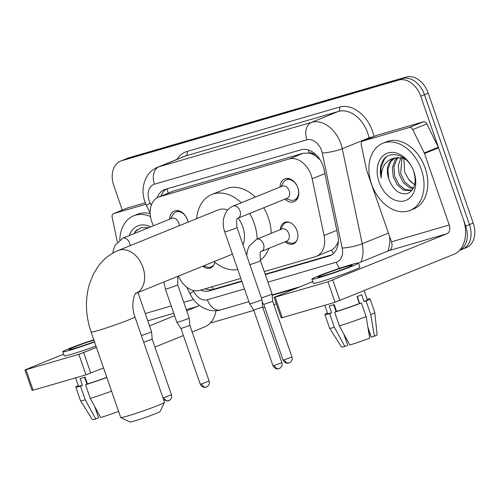 <?xml version="1.0" encoding="UTF-8"?>
<svg xmlns="http://www.w3.org/2000/svg" width="499" height="499" viewBox="0 0 499 499"><rect width="100%" height="100%" fill="white"/><g stroke="black" fill="none" stroke-linecap="round" stroke-linejoin="round"><path stroke-width="0.75" d="M214.851 262.249A11.589 8.283 67.9 0 1 210.615 267.982A11.589 8.283 67.9 0 1 202.775 266.21M280.263 229.665A11.589 8.283 67.9 0 1 284.698 222.392A11.589 8.283 67.9 0 1 297.036 230.806A11.589 8.283 67.9 0 1 293.424 243.868A11.589 8.283 67.9 0 1 285.172 241.747M169.623 219.198A12.332 8.807 67.9 0 1 174.369 211.002A12.332 8.807 67.9 0 1 187.487 219.959A12.332 8.807 67.9 0 1 188.079 222.136M280.033 187.05A12.332 8.807 67.9 0 1 284.773 178.854A12.332 8.807 67.9 0 1 297.897 187.811A12.332 8.807 67.9 0 1 294.054 201.702A12.332 8.807 67.9 0 1 284.941 199.132M264.277 271.581L315.218 256.748A21.731 15.525 -112.1 0 0 316.291 256.374A21.731 15.525 -112.1 0 0 324.069 235.509L312.156 178.773A21.731 15.525 -112.1 0 0 311.151 175.143A21.731 15.525 -112.1 0 0 289.102 158.988L159.574 196.7A21.731 15.525 -112.1 0 0 158.501 197.074A21.731 15.525 -112.1 0 0 153.193 225.061L153.524 225.741M319.834 159.387A21.731 3.73 -11.9 0 1 319.61 159.406L315.324 155.825A7.242 5.177 -112.1 0 0 309.293 152.993A21.731 15.163 -106.2 0 1 308.426 150.031M309.293 152.993L309.031 153.068A21.731 15.525 67.9 0 1 315.324 155.825M316.291 256.374L331.692 250.018C334.561 248.327 336.744 245.508 338.235 241.547A21.731 3.73 -11.9 0 0 338.334 241.535M309.031 153.068L303.224 153.249L173.696 190.967L158.501 197.074M178.374 276.122L179.16 277.706A21.731 15.525 -112.1 0 0 199.75 290.368L240.824 278.411M122.28 210.085L113.803 185.603A21.731 15.525 67.9 0 1 120.571 161.115L124.332 159.586A21.731 15.525 67.9 0 1 125.405 159.212L402.425 78.549A21.731 15.525 67.9 0 1 424.474 94.704L469.453 224.6A21.731 15.525 67.9 0 1 462.685 249.095L466.446 247.566A21.731 15.525 67.9 0 0 473.214 223.078L428.229 93.182A21.731 15.525 67.9 0 0 406.18 77.021L129.16 157.69A21.731 15.525 67.9 0 0 128.087 158.058L124.332 159.586A21.731 15.525 67.9 0 1 125.405 159.212L402.425 78.549A21.731 15.525 67.9 0 1 424.474 94.704L469.453 224.6A21.731 15.525 67.9 0 1 462.685 249.095A21.731 15.525 67.9 0 1 461.612 249.463M265.325 274.6L328.91 256.087A21.731 15.525 -112.1 0 0 329.989 255.713A21.731 15.525 -112.1 0 0 337.761 234.854L324.063 169.598A21.731 15.525 -112.1 0 0 323.059 165.974A21.731 15.525 -112.1 0 0 301.009 149.812L165.493 189.277A21.731 15.525 -112.1 0 0 164.414 189.651A21.731 15.525 -112.1 0 0 157.229 197.691M120.571 161.115A21.731 15.525 67.9 0 1 121.65 160.74L398.67 80.071A21.731 15.525 67.9 0 1 420.719 96.232L465.698 226.128A21.731 15.525 67.9 0 1 459.591 250.323M276.309 303.854L273.795 304.59M264.738 307.222L262.873 307.764M253.823 310.403L210.266 323.09M200.704 290.094A21.731 15.525 -112.1 0 0 209.561 290.842L241.872 281.43M161.027 196.051A21.731 15.525 67.9 0 1 166.473 188.99M241.734 281.037L213.316 289.314A21.731 15.525 67.9 0 1 205.083 288.815M331.685 254.846L265.194 274.207M371.555 184.094A36.221 25.879 67.9 0 1 382.833 143.282A36.221 25.879 67.9 0 1 421.374 169.585A36.221 25.879 67.9 0 1 410.097 210.403A36.221 25.879 67.9 0 1 371.555 184.094M382.833 143.282L386.594 141.753A36.221 25.879 67.9 0 1 425.136 168.063A36.221 25.879 67.9 0 1 413.852 208.875L410.097 210.403M388.79 178.792C392.994 190.007 399.212 194.928 407.452 193.556C414.756 190.075 416.846 182.721 413.733 171.494C408.488 154.522 388.21 148.559 382.134 162.088C380.119 166.76 379.814 172.074 381.211 178.031C381.28 166.616 385.908 159.898 395.096 157.89A18.114 12.943 67.9 0 0 394.347 158.152A18.114 12.943 67.9 0 0 388.709 178.561L388.79 178.792A18.114 12.943 67.9 0 1 388.709 178.561L387.923 169.323L390.811 161.539L395.046 157.902M413.902 171.762A25.355 18.114 67.9 0 1 404.751 200.773A25.355 18.114 67.9 0 1 379.028 181.923A25.355 18.114 67.9 0 1 388.178 152.912A25.355 18.114 67.9 0 1 413.902 171.762M398.302 157.372L396.78 159.119L393.886 166.903L394.684 176.135L398.813 184.399L405.038 189.526L411.625 190.188M397.454 157.416L395.289 159.724L392.395 167.508L393.193 176.74L397.323 185.004L403.548 190.131L410.895 190.531L412.685 189.514M401.982 157.865L400.647 173.714L404.776 181.973L411.008 187.106L413.59 187.923M401.021 157.628L398.333 165.331L399.156 174.319L403.286 182.578L409.517 187.711L413.203 188.672M414.769 184.499A18.114 12.943 67.9 0 1 408.731 179.459L414.675 184.892M405.974 159.63L402.774 158.114L395.096 157.89M408.731 179.459L404.658 172.049L403.903 158.551M386.27 157.091L384.336 159.331L380.993 167.745L381.211 178.031M376.464 135.497A3.624 2.589 67.9 0 1 376.633 135.422A3.624 2.589 67.9 0 1 376.814 135.36L362.723 141.08L409.311 127.513L423.401 121.793A3.624 2.589 67.9 0 1 426.832 123.902L438.334 147.224A3.624 2.589 67.9 0 1 438.577 147.804L463.334 219.292A28.979 20.222 -106.2 0 1 454.015 254.265L335.06 302.294L327.955 281.785L446.917 233.757A7.242 5.052 73.8 0 0 449.243 225.012L424.487 153.53A3.624 2.589 -112.1 0 0 424.244 152.944L412.742 129.621A3.624 2.589 -112.1 0 0 409.311 127.513M376.814 135.36L423.401 121.793M312.723 281.611L274.07 297.392L275.142 297.161L282.247 317.67L335.06 302.294M282.247 317.67L281.174 317.907L274.07 297.392M275.142 297.161L327.955 281.785M358.419 263.054L389.12 250.585A7.242 5.052 73.8 0 0 391.447 241.84L366.69 170.359A3.624 2.589 -112.1 0 1 366.528 169.754L361.251 144.616A3.624 2.589 -112.1 0 1 362.542 141.142L376.633 135.422M323.421 275.91A18.114 0.929 -19.1 0 0 342.083 269.653A18.114 0.929 -19.1 0 0 352.275 265.219A18.114 0.929 -19.1 0 0 346.905 266.372A18.114 0.929 -19.1 0 0 328.242 272.635A18.114 0.929 -19.1 0 0 318.05 277.07A18.114 0.929 -19.1 0 0 323.421 275.91M357.265 296.562L359.642 303.423M367.869 327.182L371.306 337.112L374.375 336.22L370.807 314.682L366.073 301.009L364.058 301.596A21.008 1.079 -19.1 0 0 367.326 299.818L364.189 290.749M371.069 336.413A14.49 0.742 -19.1 0 0 370.894 336.457L368.037 328.199M359.473 303.467L357.103 296.624M324.755 305.294L327.625 313.565A21.008 1.079 -19.1 0 0 331.567 312.867L329.203 306.03A21.008 1.079 -19.1 0 0 331.486 305.388A21.008 1.079 -19.1 0 0 334.18 304.577L336.551 311.413A21.008 1.079 -19.1 0 0 359.361 303.504L361.376 302.912L366.11 316.591L369.678 338.129A18.837 0.967 -19.1 0 1 349.818 345.015L339.382 325.866L334.648 312.187L336.551 311.413M333.794 304.696L335.478 309.916M311.887 279.203L313.31 283.307A24.632 1.26 -19.1 0 0 320.62 281.729A24.632 1.26 -19.1 0 0 346 273.215A24.632 1.26 -19.1 0 0 359.86 267.183L358.438 263.085A24.632 1.26 -19.1 0 0 351.134 264.657A24.632 1.26 -19.1 0 0 325.747 273.171A24.632 1.26 -19.1 0 0 311.887 279.203A24.632 1.26 -19.1 0 0 319.198 277.625A24.632 1.26 -19.1 0 0 344.578 269.111A24.632 1.26 -19.1 0 0 358.438 263.085M366.073 301.009A23.908 1.223 -19.1 0 0 370.065 298.87A23.908 1.223 -19.1 0 0 367.133 299.269M327.431 313.016A23.908 1.223 -19.1 0 0 324.886 314.513A23.908 1.223 -19.1 0 0 329.664 313.64L334.399 327.313L344.84 346.468L347.728 345.296L343.817 334.012M331.567 312.867L329.664 313.64M370.807 314.682A23.908 1.223 -19.1 0 0 374.805 312.561A23.908 1.223 -19.1 0 0 374.799 312.542L370.065 298.87M324.886 314.513L329.621 328.192A23.908 1.223 -19.1 0 0 329.627 328.205A23.908 1.223 -19.1 0 0 334.399 327.313M374.375 336.22A18.837 0.967 -19.1 0 0 377.113 334.723L374.805 312.561M344.036 334.648L349.044 343.599M329.627 328.205L341.516 347.048A18.837 0.967 -19.1 0 0 344.84 346.468M364.058 301.596L361.688 294.759A21.008 1.079 -19.1 0 1 356.991 296.668L359.361 303.504M334.648 312.187A23.908 1.223 -19.1 0 0 361.376 302.912M339.382 325.866A23.908 1.223 -19.1 0 0 366.11 316.591M336.064 311.613L333.681 304.733M119.791 239.857A36.221 25.879 67.9 0 1 133.713 215.824A36.221 25.879 67.9 0 1 150.467 216.529M133.713 215.824L137.475 214.296A36.221 25.879 67.9 0 1 150.162 213.609M129.316 235.572A25.355 18.114 67.9 0 1 150.642 226.908M148.864 227.631L141.186 227.6L134.967 231.711M137.15 229.634L134.125 233.619M164.495 402.375L160.023 411.563A15.937 0.817 160.9 0 1 150.704 415.548A15.937 0.817 160.9 0 1 134.636 420.925A15.937 0.817 160.9 0 1 129.94 421.979L120.746 417.526A23.185 1.185 -19.1 0 0 127.576 415.998A23.185 1.185 -19.1 0 0 150.941 408.176A23.185 1.185 -19.1 0 0 164.495 402.375A23.185 1.185 -19.1 0 0 164.508 402.306L134.917 316.846A23.185 1.185 160.9 0 1 121.868 322.522A23.185 1.185 160.9 0 1 97.979 330.538A23.185 1.185 160.9 0 1 91.099 332.022L120.696 417.482A23.185 1.185 -19.1 0 0 120.746 417.526M243.007 244.866A23.185 16.561 -112.1 0 0 242.763 226.777A23.185 16.561 -112.1 0 0 238.185 218.119M227.712 209.96A23.185 16.561 -112.1 0 0 218.1 209.942L118.257 250.492C110.466 253.729 103.954 258.756 98.721 265.568L93.432 273.976L89.047 285.278C85.011 300.548 85.697 316.129 91.099 332.022M196.65 218.656A39.845 28.468 67.9 0 1 211.832 194.504A39.845 28.468 67.9 0 1 241.267 202.794M249.625 213.472A39.845 28.468 67.9 0 1 254.228 223.446A39.845 28.468 67.9 0 1 257.141 239.052M211.832 194.504L225.916 188.784A39.845 28.468 67.9 0 1 255.357 197.074M263.715 207.752A39.845 28.468 67.9 0 1 268.312 217.72A39.845 28.468 67.9 0 1 271.231 233.332M237.749 269.516A39.845 28.468 67.9 0 1 214.096 261.613M268.905 248.352A39.845 28.468 67.9 0 1 260.335 260.141M285.989 198.708L290.2 200.043A10.866 7.766 -112.1 0 0 294.441 199.962A10.866 7.766 -112.1 0 0 297.828 187.718A10.866 7.766 -112.1 0 0 286.264 179.827A10.866 7.766 -112.1 0 0 283.164 182.734L281.08 186.626M237.911 218.231A6.518 4.659 -112.1 0 0 237.954 218.213L287.175 198.228A6.518 4.659 -112.1 0 0 289.202 190.88A6.518 4.659 -112.1 0 0 282.266 186.146L233.052 206.131A6.518 4.659 -112.1 0 0 232.964 206.168M237.006 227.525L261.956 299.587A6.518 0.337 160.9 0 1 261.963 299.593A6.518 0.337 160.9 0 1 260.285 300.417A6.518 0.337 160.9 0 1 251.571 303.436A6.518 0.337 160.9 0 1 249.637 303.86A6.518 0.337 160.9 0 1 249.637 303.854L224.687 231.792C223.065 227.107 222.779 222.411 223.82 217.701L225.542 213.11C227.326 209.805 229.827 207.484 233.052 206.131A6.518 4.659 -112.1 0 1 233.095 206.112A6.518 4.659 -112.1 0 1 239.988 210.865A6.518 4.659 -112.1 0 1 237.954 218.213C236.626 217.701 236.308 220.801 237.006 227.525A6.518 0.337 160.9 0 1 233.339 229.122A6.518 0.337 160.9 0 1 226.621 231.38A6.518 0.337 160.9 0 1 226.346 231.455A6.518 0.337 160.9 0 1 224.687 231.792M278.972 368.649A4.709 3.287 -106.2 0 1 278.754 368.73A4.709 3.287 -106.2 0 1 274.381 365.449L281.885 362.667L262.617 307.016L253.717 310.097L249.637 303.86M188.017 222.161A10.866 7.766 -112.1 0 0 187.418 219.872A10.866 7.766 -112.1 0 0 175.854 211.975A10.866 7.766 -112.1 0 0 172.754 214.882L170.67 218.774M179.272 225.71A6.518 4.659 -112.1 0 0 178.792 223.028A6.518 4.659 -112.1 0 0 171.856 218.294L122.642 238.285A6.518 4.659 -112.1 0 0 122.554 238.322M168.568 400.803A4.709 3.287 -106.2 0 1 168.344 400.878A4.709 3.287 -106.2 0 1 163.971 397.597L171.475 394.815L152.207 339.17L151.553 331.741A6.518 0.337 160.9 0 1 151.553 331.741A6.518 0.337 160.9 0 1 149.875 332.565A6.518 0.337 160.9 0 1 141.379 335.521M152.207 339.17L143.7 342.214M289.701 222.467A10.866 7.766 -112.1 0 0 285.915 222.679A10.866 7.766 -112.1 0 0 282.814 225.579L280.725 229.478M261.414 251.396A6.518 4.659 -112.1 0 0 261.457 251.377L286.819 241.079A6.518 4.659 -112.1 0 0 288.852 233.732A6.518 4.659 -112.1 0 0 281.91 228.997L256.555 239.295A6.518 4.659 -112.1 0 0 256.467 239.333M289.033 362.979A4.709 3.287 -106.2 0 1 288.809 363.06A4.709 3.287 -106.2 0 1 284.442 359.779L291.94 356.997L272.672 301.346L272.017 293.923A6.518 0.337 160.9 0 1 272.017 293.923A6.518 0.337 160.9 0 1 270.339 294.747A6.518 0.337 160.9 0 1 261.626 297.766A6.518 0.337 160.9 0 1 261.357 297.847M272.672 301.346L263.771 304.427L262.168 301.976M285.634 241.56L289.844 242.894A10.866 7.766 -112.1 0 0 294.092 242.813A10.866 7.766 -112.1 0 0 296.955 240.325M206.224 387.093A4.709 3.287 -106.2 0 1 206 387.174A4.709 3.287 -106.2 0 1 201.633 383.887L209.137 381.111L189.863 325.46L189.208 318.031A6.518 0.337 160.9 0 1 187.53 318.855A6.518 0.337 160.9 0 1 178.823 321.88A6.518 0.337 160.9 0 1 176.889 322.298A6.518 0.337 160.9 0 1 176.883 322.298L165.381 289.071L163.946 281.979M189.863 325.46L180.962 328.542L200.236 384.193C202.582 388.478 206.436 387.212 205.563 387.274L207.478 386.438C209.206 384.947 209.755 383.17 209.137 381.111M203.542 265.898L207.035 267.009A10.866 7.766 -112.1 0 0 211.283 266.928A10.866 7.766 -112.1 0 0 214.146 264.439M127.345 208.039A3.624 2.589 67.9 0 1 127.513 207.958A3.624 2.589 67.9 0 1 127.694 207.896L113.604 213.622L145.864 204.228M127.694 207.896L145.271 202.781M215.992 310.69A28.979 20.222 -106.2 0 1 204.896 326.808L192.127 331.997M183.389 335.546L154.952 347.092M103.549 367.969L85.94 374.836L78.836 354.321L96.45 347.46M63.604 354.153L24.95 369.934L26.023 369.703L33.127 390.212L85.94 374.836M33.127 390.212L32.055 390.443L24.95 369.934M26.023 369.703L78.836 354.321M149.532 325.903L174.606 315.717M186.707 310.802L197.797 306.299A7.242 5.052 73.8 0 0 199.232 305.263M113.604 213.622A3.624 2.589 -112.1 0 0 113.429 213.684A3.624 2.589 -112.1 0 0 112.132 217.159L117.352 242.052M93.899 340.1A18.114 0.929 -19.1 0 0 68.931 349.612A18.114 0.929 -19.1 0 0 74.301 348.452A18.114 0.929 -19.1 0 0 94.436 341.64M75.636 377.837L78.505 386.107A21.008 1.079 -19.1 0 0 82.447 385.409L80.083 378.573A21.008 1.079 -19.1 0 0 82.366 377.93A21.008 1.079 -19.1 0 0 85.067 377.119L87.431 383.956A21.008 1.079 -19.1 0 0 106.798 377.35M84.674 377.238L86.358 382.459M93.781 339.75A24.632 1.26 -19.1 0 0 62.768 351.745L64.19 355.843A24.632 1.26 -19.1 0 0 71.5 354.271A24.632 1.26 -19.1 0 0 95.976 346.088M62.768 351.745A24.632 1.26 -19.1 0 0 70.078 350.167A24.632 1.26 -19.1 0 0 94.554 341.99M78.312 385.559A23.908 1.223 -19.1 0 0 75.767 387.056A23.908 1.223 -19.1 0 0 80.545 386.182L85.279 399.855L95.721 419.01L98.609 417.838L94.698 406.548M82.447 385.409L80.545 386.182M95.721 419.01A18.837 0.967 -19.1 0 1 92.396 419.59L80.507 400.741A23.908 1.223 -19.1 0 0 80.507 400.741A23.908 1.223 -19.1 0 0 85.279 399.855M94.922 407.19L99.925 416.135M118.594 411.419A18.837 0.967 -19.1 0 1 100.704 417.557L90.263 398.402L85.529 384.729L87.431 383.956M85.529 384.729A23.908 1.223 -19.1 0 0 106.848 377.5M90.263 398.402A23.908 1.223 -19.1 0 0 111.589 391.179M86.945 384.155L84.562 377.275M324.899 173.596L312.156 178.773M333.357 253.586A21.731 15.163 -106.2 0 1 331.692 250.018M213.329 289.308A21.731 15.163 -106.2 0 1 212.025 286.794M168.225 193.125A21.731 15.163 -106.2 0 1 167.196 188.778M303.224 153.249L289.102 158.988M336.813 230.332L324.069 235.509M173.696 190.967L159.574 196.7M129.16 157.69L121.65 160.74M406.18 77.021L398.67 80.071M428.229 93.182L420.719 96.232M473.214 223.078L465.698 226.128M267.932 282.122L336.295 262.212A14.49 10.354 -112.1 0 0 342.195 248.059L322.248 153.018A14.49 10.354 -112.1 0 0 321.574 150.598A14.49 10.354 -112.1 0 0 306.879 139.826L154.416 184.225A14.49 10.354 -112.1 0 0 149.182 200.798A14.49 10.354 -112.1 0 0 150.162 203.13L151.241 205.32M154.416 184.225A14.49 10.111 73.8 0 1 159.075 166.735L311.532 122.342A28.979 20.702 67.9 0 1 340.936 143.88A28.979 20.702 67.9 0 1 342.277 148.721L369.042 137.849A28.979 20.702 -112.1 0 0 367.701 133.015A28.979 20.702 -112.1 0 0 338.303 111.47L185.84 155.863A28.979 20.702 -112.1 0 0 184.405 156.362L157.64 167.234A28.979 20.702 67.9 0 1 159.075 166.735L185.84 155.863A3.624 2.526 -106.2 0 0 187.006 151.49L339.463 107.098A3.624 2.526 -106.2 0 1 338.303 111.47L311.532 122.342A14.49 10.111 73.8 0 0 306.879 139.826M157.64 167.234C153.025 169.161 149.407 172.298 146.775 176.646L144.454 181.717L143.269 186.932C142.664 191.909 143.201 196.843 144.885 201.727L146.556 205.725A14.49 1.023 -26.3 0 1 150.162 203.13M339.463 107.098A32.603 23.291 67.9 0 1 372.541 131.331A32.603 23.291 67.9 0 1 373.988 136.495M296.587 288.166L272.136 295.289M248.92 301.783A32.603 23.291 67.9 0 1 248.352 301.833M176.871 159.424A32.603 23.291 67.9 0 1 187.006 151.49M322.248 153.018A14.49 2.489 -11.9 0 0 342.277 148.721L362.224 243.762L388.428 233.12M342.195 248.059A14.49 2.489 -11.9 0 0 362.224 243.762A28.979 20.702 67.9 0 1 360.989 262.012M387.76 251.14A28.979 20.702 -112.1 0 0 389.563 236.395M369.166 138.454L369.042 137.849A3.624 0.624 168.1 0 1 373.077 136.863M193.207 290.406L193.656 291.31A14.49 10.354 -112.1 0 0 207.378 299.756L244.479 288.952M186.726 287.162L190.05 293.905A14.49 1.023 -26.3 0 1 193.656 291.31M207.378 299.756A14.49 10.111 73.8 0 0 220.826 309.848L248.882 301.677M336.295 262.212A14.49 10.111 73.8 0 0 339.688 268.269M331.018 255.232L328.91 256.087M213.316 289.314L209.561 290.842M389.12 250.585L446.917 233.757M391.447 241.84L449.243 225.012M438.577 147.804L424.487 153.53M332.796 280.101L339.9 300.616M424.244 152.944L438.334 147.224M426.832 123.902L412.742 129.621M232.434 254.166L135.884 293.375A23.185 16.561 -112.1 0 0 142.926 267.327A23.185 16.561 -112.1 0 0 119.404 250.093A23.185 16.561 -112.1 0 0 118.257 250.492M274.381 365.449L272.984 365.748L253.717 310.097M130.058 245.701A6.518 4.659 -112.1 0 0 129.578 243.019A6.518 4.659 -112.1 0 0 122.685 238.266A6.518 4.659 -112.1 0 0 122.642 238.285L115.132 245.258L113.41 249.849L112.886 253.105M163.971 397.597L162.967 397.865M249.849 264.62A6.518 0.337 160.9 0 0 250.124 264.539A6.518 0.337 160.9 0 0 256.842 262.287A6.518 0.337 160.9 0 0 260.509 260.69C259.811 253.966 260.129 250.86 261.457 251.377A6.518 4.659 -112.1 0 0 263.491 244.03A6.518 4.659 -112.1 0 0 256.598 239.277A6.518 4.659 -112.1 0 0 256.555 239.295L249.045 246.269L247.323 250.86L246.712 255.557M284.442 359.779L283.045 360.078L263.771 304.427M177.85 276.334L177.7 284.804A6.518 0.337 160.9 0 1 174.032 286.401A6.518 0.337 160.9 0 1 167.315 288.653A6.518 0.337 160.9 0 1 167.04 288.734A6.518 0.337 160.9 0 1 165.381 289.071M201.633 383.887L200.236 384.193M147.785 320.863L173.771 313.297M186.302 309.642L197.797 306.299M145.246 313.534L171.232 305.968M183.769 302.319L193.506 299.481M83.676 352.643L90.781 373.152M459.554 250.367L462.685 249.095M190.05 293.905C193.138 300.124 197.598 304.802 203.436 307.945L208.407 309.891C212.58 311.027 216.722 311.014 220.826 309.848M272.105 294.915L299.874 286.831M146.556 205.725L150.137 212.979M134.917 316.846C129.528 302.307 136.395 290.948 135.94 293.325M281.885 362.667C282.509 364.732 281.954 366.509 280.232 368L278.311 368.836C279.184 368.773 275.336 370.033 272.984 365.748M286.264 179.827L289.183 178.642M262.617 307.016L261.963 299.593M294.441 199.962L297.36 198.777M171.475 394.815C172.099 396.88 171.544 398.657 169.822 400.148L167.065 401.065L163.541 399.524M175.854 211.975L178.773 210.79M137.974 292.526L151.553 331.735M291.94 356.997C292.564 359.062 292.015 360.839 290.287 362.33L288.366 363.166C289.239 363.104 285.391 364.364 283.045 360.078M285.915 222.679L287.642 221.974M294.092 242.813L295.82 242.115M260.509 260.69L272.017 293.917M211.283 266.928L213.011 266.223M177.7 284.804L189.208 318.031M180.969 328.542L176.889 322.298M113.429 213.684L127.513 207.958M80.501 400.728L75.767 387.056"/></g></svg>
